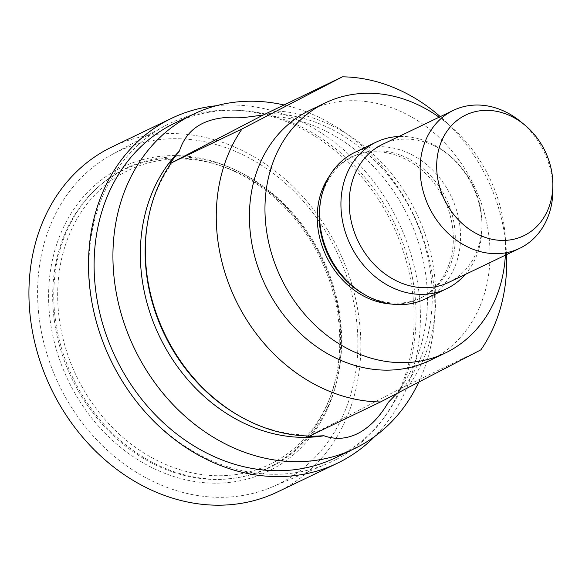 <?xml version="1.0" encoding="UTF-8"?>
<svg xmlns="http://www.w3.org/2000/svg" width="582" height="582" viewBox="0 0 582 582"><rect width="100%" height="100%" fill="white"/><g stroke="black" fill="none" stroke-linecap="round" stroke-linejoin="round"><path stroke-width="0.44" stroke-dasharray="2.91 2.18" d="M388.303 402.337A165.506 138.014 64.4 0 0 406.389 213.019A165.506 138.014 64.4 0 0 243.814 117.535M418.713 382.265A185.6 154.768 64.4 0 0 283.863 104.942M480.921 349.811L404.534 386.63A165.506 138.014 64.4 0 0 411.19 210.713A165.506 138.014 64.4 0 0 266.032 113.643M404.534 386.63L401.631 388.027L396.822 393.57M410.004 383.865A167.42 139.607 64.4 0 0 414.479 209.076A167.42 139.607 64.4 0 0 271.51 110.878M506.544 254.632A167.42 139.607 64.4 0 0 440.283 116.647M308.453 436.42L401.631 388.027M309.333 435.998L311.355 435.03L309.617 436.005M272.951 462.777A163.113 136.021 64.4 0 0 266.818 190.299A163.113 136.021 64.4 0 0 57.713 298.908A163.113 136.021 64.4 0 0 272.951 462.777M272.827 466.022A165.986 138.414 64.4 0 0 266.578 188.75A165.986 138.414 64.4 0 0 53.799 299.272A165.986 138.414 64.4 0 0 272.827 466.022M281.266 482.66A184.64 153.968 64.4 0 0 333.806 245.888A184.64 153.968 64.4 0 0 112.304 154.375A184.64 153.968 64.4 0 0 58.935 384.658A184.64 153.968 64.4 0 0 272.027 487.003A184.64 153.968 64.4 0 0 281.266 482.66M336.352 459.394A187.513 156.362 64.4 0 0 382.803 419.353A187.513 156.362 64.4 0 0 392.479 224.507A187.513 156.362 64.4 0 0 234.364 110.224A187.513 156.362 64.4 0 0 164.764 126.003A187.513 156.362 64.4 0 0 110.565 359.872A187.513 156.362 64.4 0 0 326.968 463.803A187.513 156.362 64.4 0 0 336.352 459.394M335.414 457.794A185.6 154.768 64.4 0 0 339.037 455.982A185.6 154.768 64.4 0 0 385.015 416.348A185.6 154.768 64.4 0 0 394.596 223.488A185.6 154.768 64.4 0 0 238.096 110.376A185.6 154.768 64.4 0 0 174.738 123.173M172.861 162.043A165.506 138.014 64.4 0 0 147.195 225.096M238.649 415.555A165.506 138.014 64.4 0 0 311.355 435.03M429.771 360.484A138.72 115.68 64.4 0 0 432.477 359.13A138.72 115.68 64.4 0 0 473.21 183.723A138.72 115.68 64.4 0 0 309.675 110.376M505.38 255.192A138.72 115.68 64.4 0 0 439.119 117.208M391.242 304.03A78.446 65.417 64.4 0 0 419.236 298.675A78.446 65.417 64.4 0 0 420.771 297.911A78.446 65.417 64.4 0 0 443.804 198.724A78.446 65.417 64.4 0 0 351.324 157.242A78.446 65.417 64.4 0 0 329.645 175.749M363.517 293.954A78.446 65.417 64.4 0 0 421.193 297.737A78.446 65.417 64.4 0 0 422.728 296.973A78.446 65.417 64.4 0 0 445.761 197.778A78.446 65.417 64.4 0 0 353.281 156.303A78.446 65.417 64.4 0 0 320.165 203.678M425.238 298.981A81.32 67.81 64.4 0 0 426.824 298.188A81.32 67.81 64.4 0 0 450.701 195.363A81.32 67.81 64.4 0 0 354.838 152.368M465.244 274.464A81.32 67.81 64.4 0 0 481.991 225.634A81.32 67.81 64.4 0 0 447.565 153.939A81.32 67.81 64.4 0 0 398.983 136.479M448.707 282.401A76.533 63.824 64.4 0 0 450.206 281.659A76.533 63.824 64.4 0 0 481.969 223.052A76.533 63.824 64.4 0 0 449.566 155.576A76.533 63.824 64.4 0 0 382.454 144.416M552.9 188.99A76.533 63.824 64.4 0 0 520.497 121.514M216.257 105.742A191.34 159.555 -115.6 0 1 398.284 221.713A191.34 159.555 -115.6 0 1 374.975 436.282M112.057 146.904A191.34 159.555 -115.6 0 1 338.709 250.318A191.34 159.555 -115.6 0 1 277.701 491.87M118.568 168.969A168.678 140.662 -115.6 0 1 341.154 338.433A168.678 140.662 -115.6 0 1 124.912 450.752A168.678 140.662 -115.6 0 1 118.568 168.969M121.332 171.166A165.506 138.014 -115.6 0 1 339.728 337.444A165.506 138.014 -115.6 0 1 127.553 447.645A165.506 138.014 -115.6 0 1 121.332 171.166M272.027 487.003L326.968 463.803M112.304 154.375L164.764 126.003M238.096 110.376L234.364 110.224M385.015 416.348L382.803 419.353M353.281 156.303L351.324 157.242M421.193 297.737L419.236 298.675M449.566 155.576L447.565 153.939M481.969 223.052L481.991 225.634"/><path stroke-width="0.87" d="M169.959 163.433L179.474 150.949C187.469 126.098 208.916 114.96 243.814 117.535L263.137 115.04L171.123 163.018A167.42 139.607 64.4 0 0 147.428 223.626A167.42 139.607 64.4 0 0 239.937 416.29A167.42 139.607 64.4 0 0 309.617 436.005L380.533 401.951L480.921 349.811A167.42 139.607 64.4 0 0 506.544 254.632M263.137 115.04L342.427 76.824L242.039 128.964L171.123 163.018M396.822 393.57L388.303 402.337C379.777 416.879 369.81 427.166 358.403 433.197C346.967 439.032 335.487 439.883 323.97 435.758L308.453 436.42L309.333 435.998M283.863 104.942A185.6 154.768 64.4 0 0 193.559 114.137A185.6 154.768 64.4 0 0 134.377 348.436A185.6 154.768 64.4 0 0 354.234 448.751A185.6 154.768 64.4 0 0 357.857 446.94A185.6 154.768 64.4 0 0 418.713 382.265M179.474 150.949A165.506 138.014 64.4 0 0 161.396 340.274A165.506 138.014 64.4 0 0 323.97 435.758M440.283 116.647A167.42 139.607 64.4 0 0 342.427 76.824M193.559 114.137L174.738 123.173A185.6 154.768 64.4 0 0 115.556 357.472A185.6 154.768 64.4 0 0 335.414 457.794L354.234 448.751M147.428 223.626L147.195 225.096A165.506 138.014 64.4 0 0 238.649 415.555L239.937 416.29M242.039 128.964A167.42 139.607 64.4 0 0 237.565 303.753A167.42 139.607 64.4 0 0 380.533 401.951M439.119 117.208A138.72 115.68 64.4 0 0 325.236 102.912L309.675 110.376A138.72 115.68 64.4 0 0 265.443 285.5A138.72 115.68 64.4 0 0 429.771 360.484L445.325 353.012A138.72 115.68 64.4 0 0 448.031 351.659A138.72 115.68 64.4 0 0 505.38 255.192M325.236 102.912A138.72 115.68 64.4 0 0 280.997 278.029A138.72 115.68 64.4 0 0 445.325 353.012M329.645 175.749A78.446 65.417 64.4 0 0 326.306 256.276A78.446 65.417 64.4 0 0 391.242 304.03M398.983 136.479A81.32 67.81 64.4 0 0 376.263 142.081L354.838 152.368A81.32 67.81 64.4 0 0 320.515 201.481L320.165 203.678A78.446 65.417 64.4 0 0 363.517 293.954L365.445 295.059A81.32 67.81 64.4 0 0 425.238 298.981L446.656 288.694A81.32 67.81 64.4 0 0 448.249 287.901A81.32 67.81 64.4 0 0 465.244 274.464M320.515 201.481A81.32 67.81 64.4 0 0 365.445 295.059M376.263 142.081A81.32 67.81 64.4 0 0 350.328 244.738A81.32 67.81 64.4 0 0 446.656 288.694M524.498 124.781L520.497 121.514A76.533 63.824 64.4 0 0 453.385 110.354L382.454 144.416A76.533 63.824 64.4 0 0 358.046 241.035A76.533 63.824 64.4 0 0 448.707 282.401L519.646 248.339A76.533 63.824 64.4 0 0 521.137 247.597A76.533 63.824 64.4 0 0 552.9 188.99L552.849 183.825A66.966 55.843 64.4 0 0 524.498 124.781A66.966 55.843 64.4 0 0 450.293 126.941A66.966 55.843 64.4 0 0 450.715 210.408A66.966 55.843 64.4 0 0 525.059 235.106A66.966 55.843 64.4 0 0 552.849 183.825M453.385 110.354A76.533 63.824 64.4 0 0 428.985 206.974A76.533 63.824 64.4 0 0 519.646 248.339M374.975 436.282A191.34 159.555 -115.6 0 1 337.276 463.265A191.34 159.555 -115.6 0 1 111.715 362.099A191.34 159.555 -115.6 0 1 167.892 120.161A191.34 159.555 -115.6 0 1 171.632 118.291A191.34 159.555 -115.6 0 1 216.257 105.742M337.276 463.265L277.701 491.87A191.34 159.555 -115.6 0 1 52.14 390.704A191.34 159.555 -115.6 0 1 108.317 148.766A191.34 159.555 -115.6 0 1 112.057 146.904L171.632 118.291"/></g></svg>
